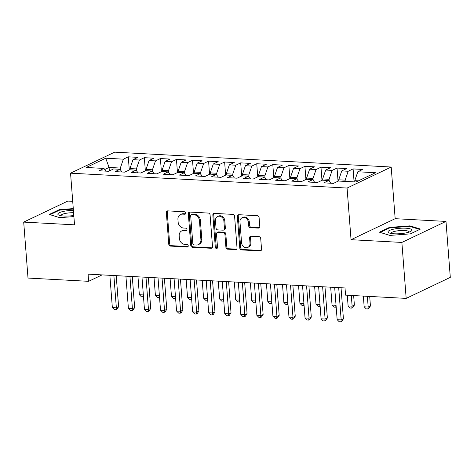 <?xml version="1.0" encoding="UTF-8"?>
<svg xmlns="http://www.w3.org/2000/svg" width="474" height="474" viewBox="0 0 474 474"><rect width="100%" height="100%" fill="white"/><g stroke="black" fill="none" stroke-linecap="round" stroke-linejoin="round"><path stroke-width="0.71" d="M185.725 213.075A1.268 1.067 -115.5 0 0 184.522 211.783L167.778 210.883A1.813 1.523 -115.5 0 0 166.338 212.559L168.774 244.252A1.813 1.523 -115.5 0 0 170.486 246.095L187.236 246.995A1.268 1.067 -115.5 0 0 187.046 244.531L184.878 244.412A5.801 4.882 -115.5 0 1 179.397 238.511L179.196 235.868A5.801 4.882 -115.5 0 1 181.749 230.903A5.801 4.882 -115.5 0 1 183.805 230.506L185.974 230.625A1.268 1.067 -115.5 0 0 185.784 228.16L183.616 228.041A5.801 4.882 -115.5 0 1 178.141 222.134L177.94 219.498A5.801 4.882 -115.5 0 1 180.487 214.532A5.801 4.882 -115.5 0 1 182.549 214.13L184.712 214.248A1.268 1.067 -115.5 0 0 185.725 213.075M258.342 228.113A1.813 1.523 -115.5 0 0 259.782 226.442L259.094 217.548A1.813 1.523 -115.5 0 0 257.388 215.706L238.783 214.704A1.813 1.523 -115.5 0 0 237.344 216.381L239.785 248.068A1.813 1.523 -115.5 0 0 241.497 249.917L260.096 250.912A1.813 1.523 -115.5 0 0 261.535 249.241L260.712 238.499A1.813 1.523 -115.5 0 0 259 236.656L251.036 236.224A1.813 1.523 -115.5 0 0 249.597 237.901L250.005 243.227A4.847 4.076 -115.5 0 1 247.872 247.375A4.847 4.076 -115.5 0 1 241.574 242.771L239.968 221.909A4.847 4.076 -115.5 0 1 242.101 217.762A4.847 4.076 -115.5 0 1 248.4 222.365L248.666 225.843A1.813 1.523 -115.5 0 0 250.379 227.686L258.342 228.113L259.242 227.686A1.813 1.523 -115.5 0 0 259.391 227.686M401.869 242.433L445.993 221.417L395.168 218.686L351.044 239.702L401.869 242.433L406.177 298.395L345.558 295.136L345.007 287.961L88.075 274.144L88.626 281.319L102.106 274.896M351.044 239.702L347.075 188.048L70.549 173.176L114.672 152.154L391.192 167.026L347.075 188.048M72.718 201.343L67.823 201.077L23.7 222.099L74.525 224.83L70.549 173.176M23.7 222.099L28.007 278.06L88.626 281.319M210.077 214.912A1.813 1.523 -115.5 0 0 208.364 213.069L189.766 212.068A1.813 1.523 -115.5 0 0 188.326 213.744L190.761 245.431A1.813 1.523 -115.5 0 0 192.474 247.28L211.072 248.275A1.813 1.523 -115.5 0 0 212.518 246.604L210.077 214.912M214.278 213.383L232.876 214.384A1.813 1.523 -115.5 0 1 234.589 216.233L237.024 247.92A1.813 1.523 -115.5 0 1 235.584 249.597L227.627 249.17A1.813 1.523 -115.5 0 1 225.914 247.321L224.925 234.47A1.813 1.523 -115.5 0 0 223.213 232.627L217.933 232.343A1.813 1.523 -115.5 0 0 216.494 234.02L217.519 247.398A1.268 1.067 -115.5 0 1 215.315 247.28L212.838 215.06A1.813 1.523 -115.5 0 1 214.278 213.383M129.289 169.965L128.282 156.823L123.37 159.163L105.708 158.215L86.256 167.476L103.925 168.43L99.013 170.764L108.647 171.286L113.559 168.945L119.981 169.289L115.075 171.629L124.709 172.145L129.615 169.811L136.038 170.154L131.132 172.495L140.766 173.01L145.672 170.676L152.095 171.019L147.189 173.36L156.823 173.875L161.735 171.535L168.157 171.884L163.246 174.219L172.88 174.74L177.791 172.4L184.214 172.749L179.308 175.084L188.942 175.605L193.848 173.265L200.271 173.608L195.365 175.949L204.999 176.464L209.905 174.13L216.328 174.473L211.422 176.814L221.056 177.329L225.962 174.995L232.39 175.339L227.479 177.673L237.113 178.194L242.024 175.854L248.447 176.204L243.541 178.538L253.175 179.059L258.081 176.719L264.504 177.063L259.598 179.403L269.232 179.919L274.138 177.584L280.561 177.928L275.655 180.268L285.289 180.784L290.195 178.449L296.623 178.793L291.711 181.127L301.346 181.649L306.257 179.308L312.68 179.658L307.774 181.992L317.408 182.514L322.314 180.173L328.737 180.517L323.831 182.857L333.465 183.373L338.371 181.038L356.039 181.986L375.485 172.726L357.823 171.772L354.771 180.665L354.872 181.927M128.282 156.823L137.916 157.344L133.004 159.679L139.433 160.028L136.382 168.916L136.524 170.794M145.346 170.83L144.339 157.688L139.433 160.028M144.339 157.688L153.973 158.209L149.067 160.544L155.49 160.893L152.438 169.781L152.581 171.659M161.409 171.695L160.396 158.553L155.49 160.893M160.396 158.553L170.03 159.068L165.124 161.409L171.547 161.752L168.495 170.646L168.643 172.524M177.466 172.554L176.452 159.418L171.547 161.752M176.452 159.418L186.086 159.934L181.181 162.274L187.603 162.618L184.558 171.511L184.7 173.383M193.522 173.419L192.515 160.283L187.603 162.618M192.515 160.283L202.149 160.799L197.237 163.139L203.666 163.483L200.615 172.37L200.757 174.248M209.579 174.284L208.572 161.142L203.666 163.483M208.572 161.142L218.206 161.664L213.3 163.998L219.723 164.348L216.671 173.235L216.814 175.113M225.642 175.149L224.629 162.007L219.723 164.348M224.629 162.007L234.263 162.529L229.357 164.863L235.779 165.207L232.728 174.1L232.876 175.978M241.699 176.008L240.685 162.872L235.779 165.207M240.685 162.872L250.319 163.388L245.413 165.728L251.836 166.072L248.791 174.965L248.933 176.843M257.755 176.873L256.748 163.737L251.836 166.072M256.748 163.737L266.382 164.253L261.47 166.593L267.899 166.937L264.848 175.824L264.99 177.703M273.812 177.738L272.805 164.597L267.899 166.937M272.805 164.597L282.439 165.118L277.533 167.452L283.956 167.802L280.904 176.689L281.046 178.568M289.875 178.603L288.862 165.462L283.956 167.802M288.862 165.462L298.496 165.983L293.59 168.317L300.012 168.661L296.961 177.554L297.109 179.433M305.931 179.462L304.918 166.327L300.012 168.661M304.918 166.327L314.552 166.842L309.646 169.182L316.069 169.526L313.024 178.42L313.166 180.298M321.988 180.327L320.981 167.192L316.069 169.526M320.981 167.192L330.615 167.707L325.703 170.048L332.132 170.391L329.08 179.279L329.223 181.157M338.045 181.192L337.038 168.051L332.132 170.391M337.038 168.051L346.672 168.572L341.766 170.907L348.189 171.256L345.137 180.144L345.232 181.406M354.09 181.886L353.094 168.916L348.189 171.256M353.094 168.916L362.729 169.437L357.823 171.772M328.737 180.517L330.799 183.231M358.409 180.861L354.771 180.665M312.68 179.658L314.742 182.372M345.137 180.144L338.714 179.8L338.809 181.062M341.766 170.907L338.714 179.8M296.623 178.793L298.685 181.506M329.08 179.279L322.658 178.935L322.753 180.197M325.703 170.048L322.658 178.935M280.561 177.928L282.628 180.641M313.024 178.42L306.595 178.07L306.696 179.332M309.646 169.182L306.595 178.07M264.504 177.063L266.566 179.776M296.961 177.554L290.538 177.211L290.639 178.473M293.59 168.317L290.538 177.211M248.447 176.204L250.509 178.911M280.904 176.689L274.482 176.346L274.576 177.608M277.533 167.452L274.482 176.346M232.39 175.339L234.452 178.052M264.848 175.824L258.425 175.481L258.52 176.743M261.47 166.593L258.425 175.481M216.328 174.473L218.396 177.187M248.791 174.965L242.362 174.616L242.463 175.878M245.413 165.728L242.362 174.616M200.271 173.608L202.333 176.322M232.728 174.1L226.305 173.757L226.406 175.019M229.357 164.863L226.305 173.757M184.214 172.749L186.276 175.457M216.671 173.235L210.249 172.892L210.343 174.154M213.3 163.998L210.249 172.892M168.157 171.884L170.219 174.598M200.615 172.37L194.192 172.026L194.287 173.288M197.237 163.139L194.192 172.026M152.095 171.019L154.163 173.733M184.558 171.511L178.129 171.161L178.23 172.423M181.181 162.274L178.129 171.161M136.038 170.154L138.1 172.868M168.495 170.646L162.072 170.296L162.173 171.558M165.124 161.409L162.072 170.296M119.981 169.289L122.043 172.003M152.438 169.781L146.016 169.437L146.111 170.699M149.067 160.544L146.016 169.437M103.925 168.43L105.986 171.144M136.382 168.916L129.959 168.572L130.054 169.834M133.004 159.679L129.959 168.572M406.177 298.395L450.3 277.379L445.993 221.417M395.168 218.686L391.192 167.026M109.352 170.948L109.079 167.446L104.748 169.514M123.37 159.163L120.325 168.051L120.467 169.929M120.325 168.051L109.079 167.446L105.708 158.215M73.274 208.596L59.291 209.656L49.255 214.438L59.736 217.661L73.891 216.582M389.444 227.413L379.413 232.195L389.895 235.418L410.407 233.86L420.438 229.078L409.957 225.855L389.444 227.413L389.492 228.018M185.553 213.815L183.45 213.703A5.801 4.882 -115.5 0 0 181.388 214.1L180.487 214.532M181.749 230.903L182.65 230.477A5.801 4.882 -115.5 0 1 184.706 230.08L186.809 230.192M167.624 210.883A1.813 1.523 -115.5 0 0 167.239 212.133L169.674 243.82A1.813 1.523 -115.5 0 0 171.387 245.668L188.071 246.563M189.618 212.068A1.813 1.523 -115.5 0 0 189.227 213.312L191.662 245.005A1.813 1.523 -115.5 0 0 193.374 246.847L211.973 247.849A1.813 1.523 -115.5 0 0 212.127 247.849M191.692 214.621A1.268 1.067 -115.5 0 0 190.678 215.794L192.823 243.612A1.268 1.067 -115.5 0 0 194.02 244.904L196.307 245.028A5.801 4.882 -115.5 0 0 198.363 244.631A5.801 4.882 -115.5 0 0 200.917 239.666L199.453 220.653A5.801 4.882 -115.5 0 0 193.973 214.746L191.692 214.621L192.592 214.195A1.268 1.067 -115.5 0 0 192.142 214.284L191.241 214.71M198.363 244.631L199.264 244.199A5.801 4.882 -115.5 0 0 201.817 239.24L200.917 239.666M192.592 214.195L194.873 214.319A5.801 4.882 -115.5 0 1 200.354 220.22L201.817 239.24M217.288 232.467L218.188 232.035A1.813 1.523 -115.5 0 1 218.834 231.91L224.113 232.195A1.813 1.523 -115.5 0 1 225.825 234.043L226.815 246.895A1.813 1.523 -115.5 0 0 228.527 248.737L236.485 249.17A1.813 1.523 -115.5 0 0 236.639 249.17M214.124 213.383A1.813 1.523 -115.5 0 0 213.738 214.633L216.215 246.847A1.268 1.067 -115.5 0 0 217.353 248.133M223.9 221.133A4.847 4.076 -115.5 0 0 217.596 216.529A4.847 4.076 -115.5 0 0 215.463 220.683L216.031 228.03A1.813 1.523 -115.5 0 0 217.744 229.878L223.023 230.163A1.813 1.523 -115.5 0 0 224.463 228.486L223.9 221.133L224.8 220.706A4.847 4.076 -115.5 0 0 218.496 216.103L217.596 216.529M223.669 230.038L224.569 229.606A1.813 1.523 -115.5 0 0 225.363 228.053L224.463 228.486M224.8 220.706L225.363 228.053M242.101 217.762L243.002 217.335A4.847 4.076 -115.5 0 1 249.3 221.933L249.567 225.411A1.813 1.523 -115.5 0 0 251.279 227.259L259.242 227.686M247.872 247.375L248.773 246.948A4.847 4.076 -115.5 0 0 250.906 242.801L250.005 243.227M250.888 236.224A1.813 1.523 -115.5 0 0 250.497 237.474L250.906 242.801M238.635 214.704A1.813 1.523 -115.5 0 0 238.244 215.948L240.685 247.641A1.813 1.523 -115.5 0 0 242.398 249.484L260.996 250.485A1.813 1.523 -115.5 0 0 261.144 250.485M59.333 210.26L59.291 209.656M410.004 226.465L409.957 225.855M137.975 276.828L139.356 294.721L143.349 294.941M143.486 296.665L141.412 296.801L139.356 294.721M143.355 295.012L143.018 296.884M116.213 275.655L118.607 306.737L116.906 309.326L116.006 309.753L114.4 309.664L112.344 307.59L109.855 275.317M112.344 307.59L116.355 307.81L118.607 306.737M113.873 275.53L116.355 307.81L116.006 309.753M154.038 277.693L155.413 295.586L159.412 295.8M159.542 297.53L157.475 297.66L155.413 295.586M159.418 295.877L159.08 297.749M170.095 278.552L171.469 296.451L175.469 296.665M175.599 298.389L173.531 298.525L171.469 296.451M175.475 296.742L175.137 298.614M132.276 276.52L134.663 307.596L132.963 310.186L132.062 310.618L130.457 310.529L128.401 308.456L125.918 276.176M128.401 308.456L132.412 308.669L134.663 307.596M129.929 276.395L132.412 308.669L132.062 310.618M148.332 277.385L150.726 308.461L149.026 311.051L148.125 311.483L146.519 311.394L144.457 309.321L141.975 277.041M144.457 309.321L148.475 309.534L150.726 308.461M145.986 277.26L148.475 309.534L148.125 311.483M73.411 210.391A11.998 2.696 -4.4 0 0 57.828 214.147A11.998 2.696 -4.4 0 0 58.912 215.155A11.998 2.696 -4.4 0 0 73.808 215.492M73.594 212.731A9.083 2.044 -4.4 0 0 60.862 215.557A9.083 2.044 -4.4 0 0 60.862 215.569A9.083 2.044 -4.4 0 0 60.891 215.694M50.054 214.681L59.641 210.112L73.31 209.075M411.918 230.086A11.998 2.696 -4.4 0 0 399.801 228.302A11.998 2.696 -4.4 0 0 387.987 231.904A11.998 2.696 -4.4 0 0 389.071 232.912A11.998 2.696 -4.4 0 0 400.163 233.688A11.998 2.696 -4.4 0 0 411.005 231.229A11.998 2.696 -4.4 0 0 411.918 230.086M409.127 232.059A9.083 2.044 -4.4 0 0 409.139 231.94A9.083 2.044 -4.4 0 0 409.139 231.934A9.083 2.044 -4.4 0 0 399.943 230.589A9.083 2.044 -4.4 0 0 391.02 233.315A9.083 2.044 -4.4 0 0 391.02 233.327A9.083 2.044 -4.4 0 0 391.05 233.451M380.213 232.438L389.8 227.87L409.672 226.365L419.68 229.44M186.152 279.417L187.532 297.317L191.526 297.53M191.656 299.254L189.588 299.39L187.532 297.317M191.532 297.601L191.194 299.473M202.208 280.282L203.589 298.176L207.582 298.395M207.719 300.119L205.645 300.255L203.589 298.176M207.588 298.466L207.251 300.338M164.389 278.25L166.783 309.326L165.082 311.916L164.182 312.342L162.576 312.259L160.514 310.186L158.032 277.906M160.514 310.186L164.531 310.399L166.783 309.326M162.049 278.12L164.531 310.399L164.182 312.342M180.446 279.109L182.84 310.192L181.139 312.781L180.238 313.207L178.633 313.118L176.577 311.045L174.088 278.771M176.577 311.045L180.588 311.264L182.84 310.192M178.106 278.985L180.588 311.264L180.238 313.207M218.271 281.147L219.646 299.041L223.645 299.26M223.775 300.984L221.708 301.114L219.646 299.041M223.651 299.331L223.313 301.203M196.509 279.974L198.896 311.057L197.196 313.64L196.295 314.072L194.69 313.984L192.634 311.91L190.151 279.63M192.634 311.91L196.645 312.123L198.896 311.057M194.162 279.85L196.645 312.123L196.295 314.072M234.328 282.012L235.702 299.906L239.702 300.119M239.832 301.849L237.764 301.979L235.702 299.906M239.708 300.196L239.37 302.068M212.565 280.839L214.959 311.916L213.259 314.505L212.358 314.937L210.752 314.849L208.69 312.775L206.208 280.495M208.69 312.775L212.708 312.988L214.959 311.916M210.219 280.715L212.708 312.988L212.358 314.937M250.385 282.871L251.765 300.771L255.759 300.984M255.889 302.708L253.821 302.845L251.765 300.771M255.764 301.055L255.427 302.933M228.622 281.704L231.016 312.781L229.315 315.37L228.415 315.797L226.809 315.714L224.747 313.64L222.265 281.36M224.747 313.64L228.764 313.853L231.016 312.781M226.282 281.574L228.764 313.853L228.415 315.797M266.441 283.736L267.822 301.636L271.815 301.849M271.952 303.573L269.878 303.71L267.822 301.636M271.821 301.92L271.483 303.793M244.679 282.569L247.073 313.646L245.372 316.235L244.471 316.662L242.866 316.579L240.81 314.499L238.321 282.226M240.81 314.499L244.821 314.718L247.073 313.646M242.338 282.439L244.821 314.718L244.471 316.662M282.504 284.601L283.879 302.495L287.878 302.714M288.008 304.438L285.941 304.575L283.879 302.495M287.884 302.785L287.546 304.658M260.741 283.428L263.129 314.511L261.429 317.094L260.528 317.527L258.923 317.438L256.867 315.364L254.384 283.091M256.867 315.364L260.878 315.583L263.129 314.511M258.395 283.304L260.878 315.583L260.528 317.527M298.561 285.466L299.935 303.36L303.935 303.573M304.065 305.303L301.997 305.434L299.935 303.36M303.941 303.65L303.603 305.523M276.798 284.293L279.192 315.37L277.491 317.959L276.591 318.392L274.985 318.303L272.923 316.229L270.441 283.95M272.923 316.229L276.94 316.442L279.192 315.37M274.452 284.169L276.94 316.442L276.591 318.392M314.618 286.326L315.998 304.225L319.991 304.438M320.122 306.163L318.054 306.299L315.998 304.225M319.997 304.509L319.66 306.388M292.855 285.158L295.249 316.235L293.548 318.824L292.648 319.251L291.042 319.168L288.98 317.094L286.497 284.815M288.98 317.094L292.997 317.307L295.249 316.235M290.515 285.034L292.997 317.307L292.648 319.251M330.674 287.191L332.055 305.09L336.048 305.303M336.185 307.028L334.111 307.164L332.055 305.09M336.054 305.375L335.716 307.247M308.912 286.023L311.305 317.1L309.605 319.689L308.704 320.116L307.099 320.033L305.043 317.953L302.554 285.68M305.043 317.953L309.054 318.173L311.305 317.1M306.571 285.893L309.054 318.173L308.704 320.116M347.288 295.231L348.112 305.949L352.129 306.168L354.38 305.096L353.645 295.575M354.38 305.096L352.68 307.685L351.779 308.112L352.129 306.168L351.299 295.444M351.779 308.112L350.173 308.029L348.112 305.949M324.974 286.883L327.362 317.965L325.662 320.554L324.761 320.981L323.155 320.892L321.099 318.818L318.617 286.545M321.099 318.818L325.111 319.038L327.362 317.965M322.628 286.758L325.111 319.038L324.761 320.981M363.345 296.096L364.168 306.814L368.185 307.034L370.437 305.961L369.702 296.434M370.437 305.961L368.736 308.55L367.836 308.977L368.185 307.034L367.362 296.309M367.836 308.977L366.23 308.888L364.168 306.814M341.031 287.748L343.425 318.824L341.724 321.413L340.824 321.846L339.218 321.757L337.156 319.683L334.674 287.404M337.156 319.683L341.173 319.897L343.425 318.824M338.685 287.623L341.173 319.897L340.824 321.846M183.45 213.703L182.549 214.13M186.774 230.24L185.974 230.625M184.706 230.08L183.805 230.506M188.036 246.616L187.236 246.995M171.387 245.668L170.486 246.095M169.674 243.82L168.774 244.252M167.239 212.133L166.338 212.559M185.518 213.869L184.712 214.248M211.973 247.849L211.072 248.275M193.374 246.847L192.474 247.28M191.662 245.005L190.761 245.431M189.227 213.312L188.326 213.744M200.354 220.22L199.453 220.653M194.873 214.319L193.973 214.746M236.485 249.17L235.584 249.597M228.527 248.737L227.627 249.17M226.815 246.895L225.914 247.321M225.825 234.043L224.925 234.47M224.113 232.195L223.213 232.627M218.834 231.91L217.933 232.343M216.215 246.847L215.315 247.28M213.738 214.633L212.838 215.06M251.279 227.259L250.379 227.686M249.567 225.411L248.666 225.843M249.3 221.933L248.4 222.365M250.497 237.474L249.597 237.901M260.996 250.485L260.096 250.912M242.398 249.484L241.497 249.917M240.685 247.641L239.785 248.068M238.244 215.948L237.344 216.381"/></g></svg>
